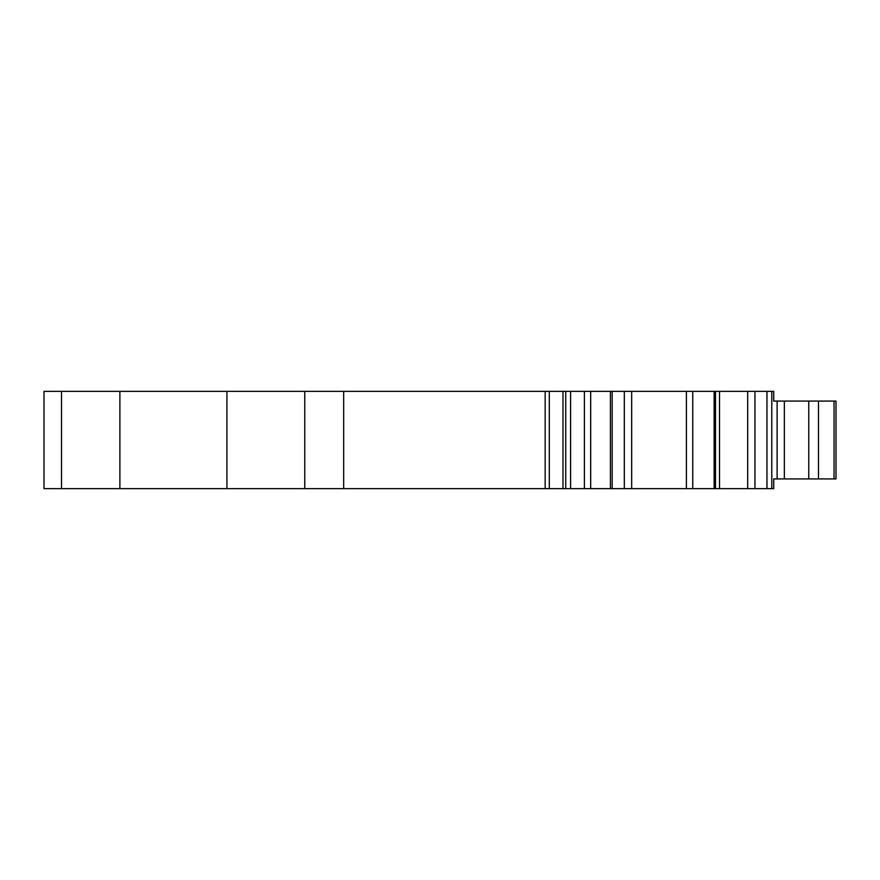 <?xml version="1.0" encoding="UTF-8"?>
<svg xmlns="http://www.w3.org/2000/svg" width="880" height="880" viewBox="0 0 880 880"><rect width="100%" height="100%" fill="white"/><g stroke="black" fill="none" stroke-linecap="round" stroke-linejoin="round"><path stroke-width="1.32" d="M714.131 488.653L773.729 488.653L773.729 478.918L777.106 478.918L777.106 401.082L773.729 401.082L773.729 391.347L714.131 391.347L714.131 488.653L44 488.653L44 391.347L714.131 391.347M61.512 488.653L61.512 391.347L61.512 488.653M304.755 488.653L304.755 391.347M570.603 488.653L570.603 391.347M771.782 488.653L771.782 391.347M777.106 478.918L818.488 478.918L818.488 401.082L836 401.082L836 478.918L836 401.082M777.106 401.082L818.488 401.082L818.488 478.918L836 478.918M771.782 407.891L771.782 472.109M771.782 406.593L771.782 452.65M771.782 427.35L771.782 403.997M818.488 478.918L818.488 401.082L818.488 478.918M714.153 488.653L714.153 391.347M119.889 488.653L119.889 391.347M226.919 488.653L226.919 391.347M343.673 488.653L343.673 391.347M545.16 488.653L545.16 391.347M549.285 488.653L549.285 391.347M562.98 488.653L562.98 391.347M565.73 488.653L565.73 391.347M584.408 488.653L584.408 391.347M590.689 488.653L590.689 391.347M610.412 488.653L610.412 391.347M631.664 488.653L631.664 391.347M686.411 488.653L686.411 391.347M715.506 488.653L715.506 391.347M719.51 488.653L719.51 391.347M747.681 488.653L747.681 391.347M754.952 488.653L754.952 391.347M766.964 488.653L766.964 391.347M784.366 478.918L784.366 401.082M808.753 478.918L808.753 401.082M834.053 478.918L834.053 401.082M692.747 488.653L692.747 391.347M624.316 488.653L624.316 391.347M612.172 391.347L612.172 488.653"/></g></svg>

